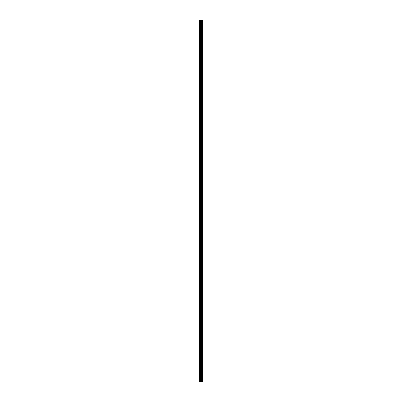 <?xml version="1.0" encoding="UTF-8"?>
<svg xmlns="http://www.w3.org/2000/svg" width="402" height="402" viewBox="0 0 402 402"><rect width="100%" height="100%" fill="white"/><g stroke="black" fill="none" stroke-linecap="round" stroke-linejoin="round"><path stroke-width="0.6" d="M202.306 20.1L202.402 381.9L202.306 20.1L199.598 20.1L199.598 381.9L199.794 20.1M199.794 381.9L202.306 381.9M202.291 381.9L202.291 20.1M202.055 381.9L202.055 20.1M202.035 381.9L202.035 20.1M201.477 381.9L201.477 20.1M201.452 381.9L201.452 20.1M202.015 381.9L202.015 20.1M201.97 381.9L201.97 20.1M201.794 381.9L201.794 20.1M201.749 381.9L201.749 20.1M201.729 381.9L201.729 20.1M201.714 381.9L201.714 20.1M201.357 381.9L201.357 20.1M201.266 381.9L201.266 20.1M200.91 381.9L200.91 20.1M200.819 381.9L200.819 20.1M200.432 381.9L200.432 20.1M200.347 381.9L200.347 20.1"/></g></svg>

